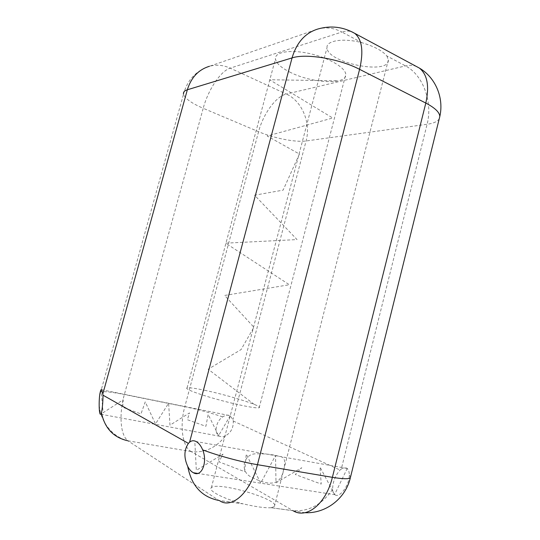 <?xml version="1.0" encoding="UTF-8"?>
<svg xmlns="http://www.w3.org/2000/svg" width="540" height="540" viewBox="0 0 540 540"><rect width="100%" height="100%" fill="white"/><g stroke="black" fill="none" stroke-linecap="round" stroke-linejoin="round"><path stroke-width="0.41" stroke-dasharray="2.7 2.03" d="M386.863 55.978L388.375 59.933C389.34 75.566 326.72 62.795 327.024 47.662C326.005 40.568 343.501 37.739 361.942 42.714C374.227 46.379 382.536 50.801 386.863 55.978L405.5 65.9C423.117 74.885 432.932 102.323 427.093 124.274L341.307 469.004L340.031 470.03C335.165 475.72 332.687 482.173 332.606 489.395C332.816 491.947 333.565 493.715 334.847 494.694L197.654 473.411M290.77 72.562C281.353 67.952 276.244 63.396 275.441 58.894C274.543 52.056 290.169 49.255 309.521 53.555C328.874 57.76 345.749 67.784 345.769 74.513C346.903 85.091 312.235 83.349 290.77 72.562M332.606 489.395C321.746 504.779 308.522 511.866 292.943 510.644L271.121 507.728L293.125 510.752L191.174 451.575C204.667 453.141 216.108 447.889 225.504 435.82C231.005 432.608 233.591 427.68 233.253 421.031L232.963 419.594L229.986 415.658L101.783 389.765M271.418 507.688L274.367 506.527C281.219 499.959 216.999 480.951 211.343 487.728C207.59 490.448 223.088 498.623 242.582 503.719L218.943 500.465L127.892 440.802L218.943 500.465M341.307 469.004C343.541 467.606 345.445 467.411 347.004 468.41C348.563 469.591 349.319 471.845 349.272 475.187C349.603 484.988 339.39 498.731 334.847 494.694M283.655 469.26C280.476 488.322 265.734 484.738 249.71 476.206C239.814 470.063 244.026 453.911 255.501 453.836C264.782 453.6 272.464 454.383 278.552 456.192C284.452 456.563 286.153 460.924 283.655 469.26M225.504 435.82C223.378 436.846 221.427 436.982 219.659 436.232C213.482 433.883 215.96 421.072 222.689 416.894C225.335 415.139 227.765 414.733 229.986 415.658M206.064 390.582C195.615 388.334 189.29 387.45 187.076 387.909C184.012 388.712 198.025 394.119 217.917 399.573C237.769 405.041 257.081 408.78 259.193 407.693C263.56 406.33 229.946 395.638 206.064 390.582M271.121 507.728C265.16 508.086 255.872 506.81 243.257 503.894L242.582 503.719M347.308 468.308L334.598 494.559L319.997 467.039L321.212 484.076L295.292 474.512L301.779 467.714L276.001 482.855L275.528 455.517L260.726 483.098L246.233 454.106L244.661 471.683L218.909 461.828L223.02 454.147L196.331 470.333L194.798 441.133M230.249 415.638L218.585 435.659L208.157 414.43L205.895 426.317L187.346 419.722L189.533 412.918L169.985 425.162L168.608 403.191L155.507 423.961L145.24 401.875L140.974 413.944L122.702 407.268L123.174 399.782L103.127 412.695L101.02 389.536M254.131 404.325L208.157 369.218L241.076 349.576L253.894 327.254L224.613 295.454L289.366 284.749L225.673 243.169L297.047 239.585L254.576 195.217L283.109 190.134L299.423 154.049L267.206 136.006L332.728 118.01L269.568 79.738L338.398 80.852M439.256 118.712C437.636 121.507 433.58 123.363 427.093 124.274L306.086 140.974C295.637 142.533 273.76 138.2 258.579 131.692L203.209 108.29C208.096 89.964 220.529 71.051 230.182 68.155L341.874 32.029C334.058 27.932 326.099 26.912 318.013 28.978L209.48 66.258C216.446 64.429 223.351 65.063 230.182 68.155L286.349 94.055L405.5 65.9C409.388 64.989 412.945 65.138 416.158 66.346M361.942 42.714L341.874 32.029C345.634 30.82 349.022 30.773 352.039 31.894M233.253 421.031L340.031 470.03M222.689 416.894C210.681 412.844 198.045 409.448 184.802 406.708L258.579 131.692C263.129 114.048 275.933 96.282 286.349 94.055C302.062 100.96 311.121 123.08 306.086 140.974L232.963 419.594M191.174 451.575L128.21 440.856C120.278 435.983 118.807 414.025 124.362 394.511L203.209 108.29C191.552 103.255 184.991 98.564 183.519 94.21L100.649 392.074C103.68 391.163 111.584 391.973 124.362 394.511L184.802 406.708C179.577 425.432 182.23 446.681 191.174 451.575M100.19 392.405L100.649 392.074C94.642 412.378 107.541 435.598 127.892 440.802M349.272 475.187L350.588 476.834M347.004 468.41L196.148 441.545M219.659 436.232L100.744 414.214M259.193 407.693L345.769 74.513M187.076 387.909L275.441 58.894M274.367 506.527L388.375 59.933M211.343 487.728L327.024 47.662M209.48 66.258C195.899 70.835 187.252 80.156 183.519 94.21M243.257 503.894L219.483 500.627M293.125 510.752L304.85 512.71"/><path stroke-width="0.81" d="M189.587 442.179L188.406 443.381C184.005 449.955 183.769 457.61 187.704 466.344C189.25 469.409 191.14 471.542 193.388 472.757C201.778 477.772 207.833 461.687 202.642 449.834C200.975 445.79 198.808 443.023 196.148 441.545C193.793 440.316 191.606 440.525 189.587 442.179L292.059 57.915C305.735 53.217 339.498 58.759 359.6 69.336L257.452 464.683C250.567 492.649 231.728 509.416 219.483 500.627M103.012 395.192L101.783 389.772C101.203 389.144 100.669 390.022 100.19 392.405C98.753 398.135 98.901 412.546 100.183 414.113C100.575 414.639 101 414.173 101.453 412.715C102.404 408.247 102.924 402.408 103.012 395.192L188.406 443.381M102.897 393.66L187.353 89.775L292.059 57.915C296.635 42.498 305.289 32.852 318.013 28.978C330.899 25.333 343.156 26.804 354.8 33.406C362.124 39.548 363.717 51.523 359.6 69.336L425.81 103.066L332.384 477.326L257.452 464.683C240.955 461.943 217.876 455.686 202.642 449.834M209.48 66.258C198.538 69.626 191.167 77.463 187.353 89.775C184.383 90.72 183.107 92.198 183.519 94.21M218.943 500.465C201.879 497.151 191.471 485.777 187.704 466.344M127.892 440.802C113.495 437.569 104.679 428.207 101.453 412.715M350.588 476.834L350.352 477.799C348.773 479.183 342.779 479.027 332.384 477.326C326.16 503.732 306.686 519.318 293.125 510.752M352.039 31.894L419.344 68.06C427.37 74.466 429.523 86.13 425.81 103.066C434.977 107.879 439.641 112.361 439.803 116.512L439.256 118.712M416.158 66.346L419.344 68.06C435.55 77.477 444.103 97.902 439.803 116.512L350.352 477.799C345.553 498.65 325.701 513.769 304.85 512.71M197.654 473.411L193.388 472.75M100.744 414.214L100.183 414.113"/></g></svg>
